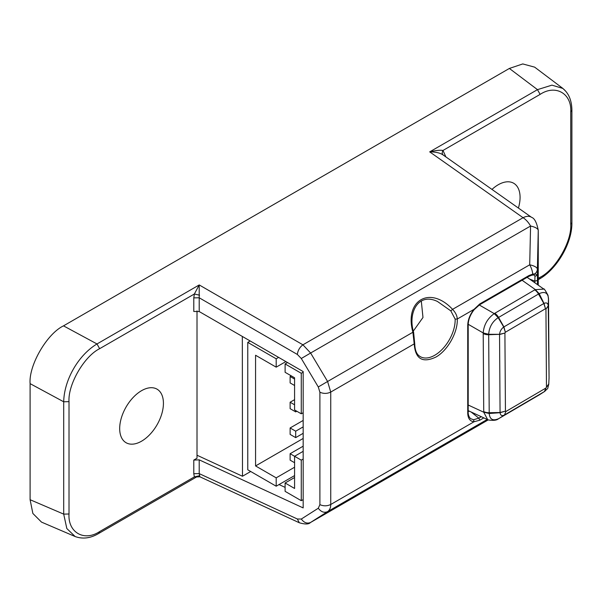 <?xml version="1.0" encoding="UTF-8"?>
<svg xmlns="http://www.w3.org/2000/svg" width="602" height="602" viewBox="0 0 602 602"><rect width="100%" height="100%" fill="white"/><g stroke="black" fill="none" stroke-linecap="round" stroke-linejoin="round"><path stroke-width="0.9" d="M250.191 340.988L247.768 342.387L247.768 469.801L276.19 486.205L294.581 475.588M294.581 477.521L285.107 482.992L285.107 491.352L301.271 500.683L303.167 499.592M247.768 342.387L276.19 358.8L276.19 367.16L255.572 355.255L255.572 465.94L276.19 477.845L276.19 486.205M276.19 358.8L278.613 357.4M287.53 362.547L285.107 363.947L301.271 373.278L303.167 372.179M276.19 477.845L294.581 467.227M301.271 500.683L301.271 460.146L303.167 459.048M303.167 412.716L301.271 413.815L301.271 373.278M303.167 438.459L255.572 465.94M285.107 482.992L294.581 488.463L294.581 456.286L303.167 451.327M276.19 367.16L285.86 361.584M285.107 363.947L285.107 372.307L294.581 377.778L294.581 409.954L301.271 413.815M301.271 460.146L290.119 453.712L290.119 460.146L294.581 462.72M295.695 410.594L295.695 411.888L296.809 411.241M303.167 426.878L295.695 431.19L295.695 437.624L303.167 433.312M303.167 446.18L290.119 453.712M294.581 385.506L290.119 382.925L290.119 376.491L294.581 379.064M291.24 375.851L290.119 376.491M295.695 411.888L290.119 408.668L290.119 402.234L294.581 404.807M294.581 399.66L290.119 402.234M295.695 437.624L290.119 434.403L290.119 427.969L295.695 431.19M303.167 420.444L290.119 427.969M487.68 419.654L483.73 412.204L483.21 333.576A7.879 4.583 -0.4 0 0 488.689 334.727L488.689 334.298L483.203 332.936C483.895 324.824 487.575 318.383 494.242 313.612L498.193 317.668L538.88 293.814L535.118 289.66L543.839 289.118M483.73 412.001L489.208 413.153L488.689 334.727L499.547 334.328C499.893 331.303 501.293 328.865 503.731 327.006L543.997 303.4C546.548 302.332 547.963 303.13 548.249 305.778L549.054 377.808M468.198 405.026L483.73 412.204L489.215 413.491C489.765 419.428 492.887 421.174 498.561 418.721L499.148 418.39A7.879 4.515 -120.4 0 0 499.239 418.337L504.318 415.079C501.872 416.2 500.458 415.41 500.066 412.701L499.547 334.516L504.912 333.041L499.547 334.328L488.689 334.298L483.203 332.936L468.198 324.29M483.722 411.572A7.879 4.583 -0.4 0 0 489.208 412.724L500.059 412.505L505.432 411.143L500.066 412.701L489.215 413.491M539.384 394.807L499.239 418.337L504.476 414.981L505.883 411.505L504.476 414.981L544.419 391.571L545.916 388.042L544.584 391.473L539.174 394.927A7.879 4.515 -120.4 0 1 539.083 394.98L540.054 394.393M544.855 391.3L539.843 394.528M549.054 377.642L548.768 384.151L546.466 387.199L548.768 383.956L549.054 377.642A7.879 4.583 179.6 0 0 549.054 377.507L548.535 299.51A7.879 4.583 179.6 0 1 548.535 299.653L549.054 377.642M522.092 280.246L535.291 289.554L539.174 293.648C544.938 291.12 548.053 292.865 548.527 298.878L548.249 305.966L545.946 309.097L548.249 305.778L548.497 298.374M539.174 293.648L543.997 303.4L545.487 308.736L543.832 303.498L538.504 294.032A7.879 4.515 59.6 0 0 534.742 289.878L535.118 289.66M494.423 313.514L494.799 313.288A7.879 4.515 59.6 0 1 498.569 317.442L503.897 326.901L505.356 332.259L503.731 327.006L498.193 317.668L494.242 313.612L479.26 304.973M497.892 317.841C492.391 321.664 489.321 327.029 488.689 333.952M549.047 377.364A7.879 4.583 179.6 0 1 549.054 377.507L549.039 378.778M505.432 411.249L505.883 411.505M505.356 332.259L504.912 333.041M546.014 387.989L546.466 387.199M545.946 308.992L545.487 308.736M533.259 274.836L534.997 273.812L532.717 274.143A15.765 9.098 -120 0 0 529.707 264.805L452.569 309.345L450.815 310.88L455.15 319.113L457.279 319.015L457.294 319.873C457.52 332.974 447.369 350.808 435.795 357.114C422.724 363.194 415.561 359.055 414.289 344.698L412.897 332.244C404.085 300.255 430.099 285.22 452.569 309.345C455.556 312.521 457.121 315.749 457.279 319.015L474.022 309.345L479.832 303.905L529.038 275.498L532.717 274.143L531.4 275.106M163.428 403.31A30.935 17.857 -60 0 1 149.296 435.088A30.935 17.857 -60 0 1 125.163 442.124A30.935 17.857 -60 0 1 119.685 428.564A30.935 17.857 -60 0 1 132.56 398.11A30.935 17.857 -60 0 1 156.031 388.651A30.935 17.857 -60 0 1 163.428 403.31M491.969 189.419A30.935 17.857 -60 0 1 512.686 182.737A30.935 17.857 -60 0 1 520.075 197.396A30.935 17.857 -60 0 1 518.405 208.059M199.548 295.183L194.363 294.002L199.217 284.942L199.209 297.787L297.35 354.45C297.855 350.454 299.706 347.241 302.919 344.811L523.078 217.706L429.7 151.87C435.63 150.447 440.054 149.973 442.982 150.462C441.868 152.411 442.003 153.992 443.388 155.203C440.626 153.036 436.066 151.922 429.7 151.87L537.481 89.645L551.936 85.145L562.878 88.441L534.651 67.146L522.762 63.932L509.375 68.447L63.511 325.863C46.948 333.719 28.618 365.414 30.1 383.64L30.1 499.713L32.862 513.453L41.515 522.115L75.145 536.532L66.83 528.533L63.699 514.123L30.1 499.713M199.209 311.55L199.209 297.787L193.784 297.87L193.784 311.475L199.209 311.55L303.167 371.569L303.167 507.915L199.209 459.853L193.784 460.094L197.012 458.227L197.012 310.888M193.784 297.87L194.363 294.002L99.639 348.693C84.19 356.279 67.853 384.52 69.012 401.654L69.012 513.988C67.853 532.454 84.182 541.845 99.639 531.581L98.826 533.387C90.782 538.226 82.918 539.294 75.242 536.578L75.145 536.532M69.012 513.988L63.699 514.123L63.699 401.782C64.128 380.434 77.869 355.466 96.997 343.953L63.511 325.863M562.878 88.441L565.88 91.384M538.256 278.35L540.122 277.274C555.571 269.688 571.908 241.447 570.749 224.313L570.749 111.98C571.908 93.513 555.578 84.122 540.122 94.386L442.982 150.462L445.886 156.926M279.035 484.565L285.107 487.372M99.639 348.693L96.997 343.953L199.217 284.942L302.919 344.811L310.617 353.028L530.573 226.028L529.707 264.805A15.765 5.072 1.3 0 1 537.383 269.237L538.248 230.461A15.765 5.072 -178.7 0 0 530.573 226.028A15.765 9.098 -120 0 0 523.078 217.706A15.765 9.075 -54.8 0 1 531.574 217.337L442.944 154.849M297.35 518.992L301.301 519.044C304.093 522.777 307.193 523.906 310.617 522.431L310.414 522.551C308.811 524.372 305.109 524.44 299.307 522.762L297.35 518.992L199.209 473.616L199.917 476.807L299.337 522.769M98.781 533.41L196.553 476.965L194.363 476.897L199.548 475.723M199.209 459.853L199.209 473.616L193.784 473.699L193.784 460.094M319.895 504.649C323.583 506.244 327.202 506.184 330.739 504.484C330.754 507.742 329.708 510.12 327.601 511.617C324.177 513.092 321.077 511.963 318.285 508.238L319.895 504.649L319.895 392.233L318.285 386.966L327.601 381.487L310.617 353.028L301.301 358.499L297.35 354.45M534.328 274.933L534.96 276.356L534.862 281.134L529.594 279.072M413.22 332.582L412.897 332.244L327.601 381.487L330.739 392.068C327.202 393.776 323.583 393.828 319.895 392.233M450.815 310.88L437.466 301.474C418.036 292.083 407.682 313.055 413.619 332.296L414.755 344.058C414.966 350.101 416.546 354.119 419.496 356.113A28.836 16.645 -60 0 0 441.988 349.551A28.836 16.645 -60 0 0 455.165 319.925A28.836 16.645 -60 0 0 455.15 319.113M481.307 416.712L478.823 418.149L479.832 420.204L474.022 421.761C469.989 421.31 467.889 418.405 467.731 413.047L467.731 325.321C467.889 319.79 469.989 314.462 474.022 309.345L473.578 309.586L474.022 309.345M534.358 274.941L531.92 275.167L528.729 276.416M534.96 276.356L537.383 275.129L537.451 280.457L534.862 281.134L534.862 282.782M534.997 273.812L537.383 275.129L537.383 269.237A15.765 9.098 0 0 1 534.997 273.812M414.394 342.643L414.304 343.825L330.739 392.068L330.739 504.484L474.022 421.761L473.578 419.76L478.823 418.149L471.155 412.024M469.199 411.121L468.198 411.595M470.455 418.593L473.578 419.76M197.012 455.225L242.486 476.25L242.328 336.45M242.486 476.25L250.703 471.494M483.21 333.576L483.203 333.147M494.799 313.288L534.742 289.878M499.058 418.443A7.879 4.515 -120.4 0 0 499.148 418.39L539.083 394.98A7.879 4.515 -120.4 0 1 539.001 395.032M548.535 299.375A7.879 4.583 179.6 0 1 548.535 299.51L548.023 295.334C545.277 290.262 543.854 288.17 543.741 289.043M505.432 411.143L504.912 333.154M545.916 388.042L505.981 411.452M545.946 309.097L546.466 387.094M505.454 332.199L545.389 308.788M483.842 417.886L479.832 420.204M69.012 401.654L63.699 401.782L30.1 383.64M540.122 94.386L537.481 89.645L509.375 68.447M99.639 531.581L194.363 476.897L193.784 473.699M571.9 110.324L570.749 111.98M570.749 224.313L571.9 222.71L571.9 110.369M571.9 222.71C572.291 242.899 556.903 269.229 539.302 279.08L540.122 277.274M488.237 419.88L310.617 522.431L327.601 511.617L487.236 419.459M301.301 519.044L318.285 508.238M318.285 386.966L301.301 358.499M538.256 230.22L538.256 285.175L538.248 230.461A15.765 9.098 0 0 0 538.256 230.22C536.736 222.552 534.508 218.255 531.574 217.337M528.029 276.393L529.038 275.498M537.451 284.611L537.451 280.457M479.832 303.905L478.823 304.8M528.722 276.423L479.485 304.845M470.546 418.616C467.904 416.072 468.13 411.828 468.198 412.4L468.198 324.681C468.356 319.617 470.335 314.628 474.128 309.706L479.523 304.823M467.829 324.094L467.731 325.321M467.731 413.047L467.829 411.821M468.198 410.654L487.469 419.564M498.772 418.608L498.426 418.804C496.755 420.316 493.467 420.708 488.553 419.993L487.515 419.579M527.134 277.334L543.704 289.02M544.72 391.383L539.813 394.551M548.761 384.377C546.985 390.427 549.054 386.83 544.712 391.39M562.682 88.336C568.717 93.129 571.795 100.474 571.9 110.377M310.406 522.559L488.245 419.88M538.256 279.682L539.302 279.08M196.553 476.965L199.917 476.807M421.295 300.91L422.98 317.487L413.341 331.047"/></g></svg>
